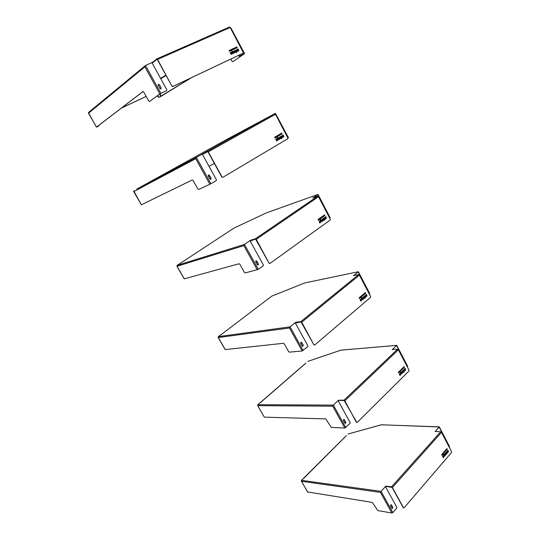 <?xml version="1.0" encoding="UTF-8"?>
<svg xmlns="http://www.w3.org/2000/svg" width="540" height="540" viewBox="0 0 540 540"><rect width="100%" height="100%" fill="white"/><g stroke="black" fill="none" stroke-linecap="round" stroke-linejoin="round"><path stroke-width="0.81" d="M191.43 77.72L160.772 96.471L158.956 97.342L157.579 95.647M232.76 61.736L244.593 53.629L239.416 56.059L238.687 55.688L239.207 56.201L244.256 53.818L232.76 61.736L231.991 61.317L230.816 59.076M191.147 77.855L159.111 97.227M244.337 53.723L230.864 27.891L244.593 53.629M99.002 125.26L98.739 126.056L96.802 126.941L143.114 91.49M88.54 113.299L88.702 112.3L145.213 65.691M166.671 90.578L160.184 93.751L149.499 101.466L159.867 93.899L166.671 90.578L166.833 89.728L152.125 63.025L152.915 62.627L152.705 62.235L145.476 65.475L144.889 66.845L88.499 113.238L96.511 127.082L143.019 91.49M152.705 62.235L156.735 58.934L157.552 59.407L171.95 86.164L172.793 86.542L243.088 53.224L172.989 86.4L172.152 86.022M230.864 27.891L230.492 28.053M152.915 62.627L156.951 59.326L157.356 59.562L171.95 86.164M158.247 96.849L157.424 95.762M160.974 87.581L159.151 84.767L158.24 84.362L159.341 84.625L160.974 87.581L161.17 88.283L160.576 88.938L159.86 88.371L158.072 85.212L158.24 84.362M160.785 87.723L160.886 88.925M98.739 126.056L96.511 127.082M156.863 58.88L229.392 27.068L230.195 27.479L243.216 52.434L243.088 53.224M149.499 101.466L148.716 100.987L143.708 92.009L142.931 91.537M121.622 107.939L146.151 96.397M146.171 96.431L121.473 108.054M234.947 50.51L234.306 51.381L235.244 51.226L235.751 52.259L234.556 52.468L233.962 50.963L235.103 50.801M234.623 51.82L234.995 52.225L235.19 51.577L234.556 51.867L235.325 52.083M235.454 50.274L236.263 50.814L236.675 49.687L236.675 50.935L237.58 51.401L236.311 51.145L236.682 52.616L235.447 50.261L236.331 50.767M236.311 51.145L236.783 52.569M236.324 49.869L236.608 50.983L237.499 51.442M230.587 52.542L231.417 52.157L232.315 53.865M233.962 48.222L234.178 49.194L233.415 48.478L233.874 48.701L233.962 48.222L234.191 49.187M233.422 48.492L233.867 48.708M236.203 47.459L236.122 48.29L235.669 47.432L236.115 48.02L236.129 47.237L236.567 48.08L236.203 47.459L236.169 48.269M235.676 47.446L236.115 48.02M229.696 50.956L229.419 50.49L229.122 50.821L229.406 50.355L229.716 51.287M229.149 50.443L229.622 51.178M232.308 49.916L232.652 49.741L231.883 49.187L232.423 48.938L232.099 49.248L232.862 49.802L232.369 50.031L232.652 49.741M232.099 49.248L232.787 49.835M231.89 49.201L232.416 49.099M234.401 48.181L234.671 48.965L234.218 48.101L234.731 48.026L234.333 48.229L234.711 48.944M234.225 48.114L234.657 48.06M230.816 49.7L231.302 50.531M231.376 49.437L232.072 50.173M231.559 50.267L231.37 49.424L232.079 50.004L231.755 50.153M233.462 49.383L233.125 49.68L232.673 48.816L233.152 48.6L232.855 48.897L233.381 49.12L232.983 49.322L233.523 49.498M232.855 48.897L233.307 49.154M232.679 48.83L233.145 48.762M235.332 47.608L235.582 48.539M235.062 48.013L235.447 47.534L235.649 48.512L234.833 47.817L235.386 47.844M230.209 51.037L229.885 50.112L230.486 50.659L230.384 49.883L231.019 50.659L230.431 50.105L230.58 50.868M230.317 49.93L230.945 50.699M229.885 50.126L230.486 50.659M236.493 47.048L236.918 46.899L236.939 47.912L236.493 47.048L237.215 47.783M236.925 47.783L236.669 47.122L237.114 47.675M230.162 52.738L231.167 52.988L231.849 54.088M237.121 49.477L238.1 49.039L238.849 50.477L237.978 51.212L238.343 50.234L237.56 50.564L237.053 49.856L238.167 48.992L238.856 50.801M237.823 50.922L238.37 50.659M237.438 49.721L237.573 50.22L238.039 50.017M231.815 51.165L232.477 51.644L233.57 51.503L234.32 52.927L233.145 53.44L231.815 51.165L232.409 51.692L233.246 51.341L234.245 52.96M232.686 52.056L233.145 52.967L233.779 52.677L233.179 51.827L232.686 52.056L233.078 52.805L233.779 52.677M234.407 51.124L234.475 51.53L235.562 51.374L235.757 52.252M234.009 50.929L235.015 50.463M231.053 52.765L230.58 52.529L231.485 52.11L232.389 53.831L231.053 52.765M236.129 47.237L236.54 48.094M231.376 50.497L230.803 49.687L231.376 50.497M233.105 49.545L233.53 49.336M230.431 50.105L230.533 50.888L230.054 50.281M231.079 53.001L231.923 54.054L231.235 54.371L230.155 52.724L231.188 52.974M237.958 49.471L237.465 49.7L237.641 50.173L237.958 49.471M158.092 96.964L158.956 97.342M236.669 47.122L236.993 47.736M214.36 163.458L209.007 166.293M288.279 137.774L275.427 113.306L226.732 139.435M134.001 190.634L133.744 191.612L141.379 204.802L192.294 179.941L193.084 180.461L197.822 188.966L198.619 189.486L210.904 183.749L216.257 180.569L216.398 179.719L202.487 154.46L203.243 154.042L203.04 153.677L275.427 113.306L288.448 137.7M203.04 153.677L196.337 157.41L195.737 158.699L133.826 191.572M136.769 189.101L226.726 139.442M136.796 189.081L196.337 157.41L210.904 183.749M203.243 154.042L207.637 151.7L208.055 151.956L221.852 177.113L222.77 177.363M210.938 178.058L211.126 178.74L210.485 179.408L209.905 178.929L208.224 175.946L208.373 175.088L209.392 175.257L210.938 178.058L208.514 175.001M210.728 178.153L210.749 179.435M274.685 113.825L275.495 114.284L287.854 137.97L287.739 138.76L222.851 177.322L221.852 177.113M288.232 137.849L287.894 138.051M280.341 137.41L280.834 138.436L280.071 138.881M280.125 136.721L279.531 137.639L280.517 137.376L280.901 138.402L279.97 138.881L279.207 137.612L280.193 136.681L279.7 137.788M280.247 137.815L279.774 138.098L280.179 138.442L280.388 137.781L279.841 138.058L280.193 138.436M281.664 135.817L281.671 137.059L282.521 137.437L281.333 137.288L281.759 138.679M280.827 136.31L281.421 136.877L281.732 135.776L281.745 137.018L282.596 137.403L282.245 137.612M276.851 138.645L277.479 140.414M279.119 134.588L279.106 135.655M278.721 134.825L279.119 135.034L279.194 134.548L279.403 135.493L278.964 135.122M279.194 135.128L279.153 135.486M281.273 133.609L281.198 134.433L280.773 133.623L281.192 134.17L281.259 133.34L281.691 134.156L281.273 133.609L281.205 134.44M281.192 133.38L281.583 134.21M280.807 133.603L281.192 134.17M275.279 137.585L274.995 138.011M274.799 137.093L275.137 137.849M277.695 135.425L277.391 135.749L278.113 136.242L277.722 136.472L277.985 136.161L277.263 135.675L277.763 135.385L277.466 135.716L278.181 136.208L277.722 136.478M279.774 134.21L279.855 135.223L279.43 134.406L279.909 134.291L279.855 135.223M276.305 136.235L276.696 137.072M277.385 136.512L277.027 136.877L276.791 135.952L277.519 136.593L277.027 136.883M276.824 135.931L277.263 136.586M278.532 135.412L278.397 135.911L278.863 135.81L278.424 136.067L277.999 135.243L278.438 134.987L278.465 135.878M278.37 135.027L278.296 135.547M280.496 133.785L280.651 134.757L279.997 134.075L280.571 133.744L280.651 134.757M280.543 134.183L280.638 134.595M275.92 136.701L275.684 137.673L275.407 136.755L275.974 137.248L275.873 136.485L276.473 137.207L275.92 136.701L276.021 137.471M275.805 136.525L276.365 137.261M275.454 136.728L275.974 137.248M275.569 136.91L275.677 137.666M281.759 133.049L281.961 133.994M281.765 133.191L282.008 133.819M276.581 139.489L277.276 140.528L276.588 140.886L275.69 139.327L276.865 139.583L277.344 140.494L276.709 140.873M275.886 139.212L276.23 139.698M283.048 135.007L283.703 136.742L282.953 137.18L283.291 136.181L282.528 136.566L282.089 135.911L283.115 134.966L283.831 136.33L282.96 137.187M283.291 136.181L282.629 136.566M282.926 135.459L282.393 135.763L282.683 136.175L282.926 135.459L282.467 135.729L282.697 136.168M278.471 137.693L279.497 139.219L278.546 139.786M277.459 137.504L277.769 138.098L278.856 137.835L279.572 139.185L278.586 139.766L277.223 137.646L277.837 138.065M277.965 138.49L278.6 139.253L279.065 138.983L278.694 138.274L277.965 138.49L278.586 139.259M281.408 137.255L281.765 138.686L280.591 136.445L281.421 136.877M276.527 139.293L276.082 139.091L276.919 138.605L277.776 140.238L277.479 140.42L276.453 139.327M274.82 137.457L275.009 137.045L275.09 137.849L275.353 137.545L275.069 137.977L274.995 137.174L274.745 137.498M276.804 137.012L276.372 136.195L276.73 137.052M207.434 151.328L208.265 151.848L222.068 177.012M278.498 138.186L278.039 138.456M329.96 217.667L317.783 194.501L266.598 212.807M312.809 197.964L318.06 194.495L330.149 217.654M266.436 212.861L234.097 228.035M176.999 266.18L177.107 265.397M179.692 263.736L179.226 263.993M250.884 240.584L250.297 240.435L244.465 244.411L243.857 245.619L177.039 266.254L184.322 278.843L239.085 263.75L239.882 264.31L244.384 272.369L245.18 272.936L258.269 269.359L263.216 265.801L263.344 264.944L250.162 241.009L255.602 239.099L269.089 263.203L269.784 263.466M250.688 240.232L255.407 238.748L256.244 239.308L269.089 263.203M312.781 197.91L317.696 196.229L318.512 196.722L330.264 219.247L330.163 220.037L270.047 263.385L269.318 263.142M231.431 229.763L233.935 228.123M258.242 263.723L258.424 264.384L257.769 265.072L257.162 264.492L255.697 261.839L255.825 260.975L256.777 261.07L258.242 263.723L256.068 260.807M258.019 263.776L257.958 265.113M323.285 219.254L323.703 220.246L322.961 220.772M323.035 218.619L322.481 219.557L323.44 219.247L323.777 220.219L322.886 220.766L322.191 219.571L323.102 218.572L322.65 219.713M323.197 219.672L322.711 219.989L323.055 220.334M324.243 219.044L324.574 220.415L323.474 218.309L324.25 218.666L324.533 217.553L324.554 218.788L325.35 219.098L324.243 219.044L324.587 220.435M324.459 217.607L324.473 218.808L324.999 219.321M323.69 218.153L324.25 218.666M319.997 220.786L320.591 222.473L319.288 221.292L320.065 220.739L320.605 222.494M322.076 216.587L322.07 217.627M321.712 216.844L321.941 217.121L322.151 216.533L322.353 217.458L321.941 217.121M324.007 215.217L324.398 215.973L324.007 215.46L324.014 216.243M323.649 215.474L324.014 216L324.068 215.17L324.385 216.013M318.526 219.861L318.391 220.266M318.134 219.368L318.364 220.138M320.76 217.526L320.476 217.856L321.145 218.282L320.787 218.545M322.684 216.155L322.765 217.134M319.471 218.437L319.829 219.22M320.476 218.626L320.139 219.004M319.957 218.093L320.605 218.7L320.153 219.024L319.916 218.12L320.362 218.707M321.725 217.742L321.435 218.079L321.044 217.323L321.509 217.148L321.199 217.37L321.853 217.816L321.449 218.099M321.536 217.445L321.482 217.91M321.388 217.08L321.32 217.6M323.359 215.676L323.5 216.614M322.934 215.973L323.426 215.629L323.622 216.554L323.156 216.101M323.406 216.068L323.5 216.466M319.113 218.936L318.904 219.915L318.641 219.024L319.174 219.47L319.072 218.72L319.64 219.388L319.113 218.936L319.221 219.685M319.012 218.761L319.518 219.443M318.681 218.997L319.174 219.47M318.789 219.166L318.89 219.888M324.594 214.805L324.722 215.744M324.608 214.94L324.769 215.588M319.815 223.027L319.167 221.38L320.402 222.608L319.815 223.027M319.106 221.427L319.43 221.879M325.748 216.689L326.416 217.964L325.674 218.835M325.991 217.836L325.256 218.268L324.864 217.661L325.816 216.641L326.444 218.315L325.688 218.855L325.991 217.836L325.33 218.275M325.64 217.141L325.141 217.472L325.431 217.863L325.64 217.141L325.377 217.883M322.468 221.13L321.469 221.778L320.335 219.767L321.793 219.847L322.468 221.13L321.543 221.792M320.558 219.611L320.915 220.131M321.516 220.205L321.03 220.529L321.584 221.265M323.116 220.313L323.312 219.652L322.792 219.969L323.116 220.313M324.081 215.44L324.128 216.196M318.094 219.773L318.296 219.355L318.337 220.131L318.593 219.814L318.303 220.253L318.269 219.476L318.019 219.794M321.219 218.261L320.794 218.565L321.037 218.234L320.362 217.802L320.821 217.478L320.551 217.836L321.145 218.282M322.799 217.107L322.367 216.378L322.751 216.108L322.873 217.087M319.943 219.173L319.531 218.396L319.869 219.193M324.959 215.602L324.554 214.826L324.884 215.622M320.402 222.608L319.889 223.007M321.638 221.251L322.07 220.941L321.631 220.192L321.104 220.502L321.638 221.251M321.536 219.692L322.542 221.11M319.788 221.623L320.476 222.581M369.644 293.74L358.101 271.782L304.648 282.974M353.498 275.643L358.378 271.762L369.86 293.774M304.391 283.048L271.863 296.102M218.221 337.399L218.282 336.764M220.725 334.962L220.266 335.205M296.048 322.623L295.475 322.481L290.075 326.855L289.467 327.996L218.282 337.541L225.241 349.562L283.5 343.298L284.303 343.892L288.576 351.554L289.386 352.148L302.191 350.993L307.753 346.626L307.861 345.769L295.353 323.062L301.043 321.914L313.862 344.804L314.442 345.06M295.866 322.292L300.861 321.584L301.705 322.178L313.862 344.804M353.45 275.549L358.607 274.597L359.424 275.13L370.609 296.561L370.528 297.358L314.786 344.966L314.105 344.783M269.224 298.053L271.573 296.271M303.095 344.945L303.271 345.587L302.616 346.295L302.096 345.789L300.706 343.271L300.814 342.407L301.705 342.428L303.095 344.945L301.124 342.171M302.859 344.966L302.738 346.336M364.115 297.101L364.48 298.046L363.764 298.647M363.845 296.5L363.332 297.459L364.25 297.101L364.561 298.033L363.71 298.634L363.062 297.513L363.906 296.453L363.501 297.614M364.034 297.52L363.548 297.878L363.852 298.202M364.453 295.994L364.986 296.46L365.236 295.333L365.263 296.555L366.012 296.798L364.898 296.845L365.296 298.148M365.162 295.394L365.668 297.041M361.031 298.89L361.591 300.503M362.9 294.584L363.197 295.407L362.563 294.874L362.9 294.584L362.927 295.576M362.934 295.09L362.988 295.434M364.723 293.051L365.168 293.74L364.716 293.281L364.73 294.057M364.392 293.335L364.736 293.828L364.784 293.004L365.168 293.74M359.323 297.736L359.127 298.073M359.64 298.087L359.478 298.499M359.309 297.608L359.383 298.384L359.701 298.04L359.417 298.485L359.404 297.729L359.147 298.107L359.451 297.608L359.383 298.384M361.706 295.596L361.436 295.927L362.07 296.305L361.733 296.588M363.501 294.084L363.575 295.036M360.511 296.602L360.848 297.331M361.456 296.71L361.132 297.094M360.963 296.224L361.577 296.771L361.152 297.128L360.929 296.251L361.355 296.798M362.617 295.731L362.34 296.075M362.435 295.454L362.36 296.109L361.969 295.373L362.354 295.049L362.394 295.92M362.293 295.103L362.232 295.623M364.115 293.564L364.25 294.462M363.737 293.882L364.19 293.504L364.372 294.408L363.94 293.996M364.169 293.942L364.264 294.327M360.092 296.953L360.68 297.533L360.106 297.135L360.261 297.83M359.782 297.216L360.248 297.648L360.146 296.912L360.68 297.533M360.302 297.797L359.802 297.392L359.984 298.067M365.31 292.572L365.391 293.504M365.317 292.714L365.445 293.355M360.862 299.72L361.415 300.652L360.842 301.131L360.031 299.734L361.058 299.808L361.496 300.638L360.95 301.097M360.2 299.592L360.504 300.017M366.363 294.374L366.991 295.569L366.309 296.494M366.606 295.495L365.897 295.974L365.546 295.407L366.424 294.32L367.031 295.94L366.329 296.534L366.606 295.495L365.951 295.988M366.269 294.833L365.904 295.596M362.495 297.655L363.332 299.025L362.441 299.768M361.537 297.682L361.8 298.181L362.765 297.79L363.406 299.012L362.563 299.727L361.334 297.851L361.881 298.168M362.468 298.181L361.982 298.539L362.32 299.18L362.961 298.883L362.455 298.188L362.063 298.526L362.387 299.248M363.94 298.181L364.122 297.513L363.629 297.864L363.94 298.181M364.979 296.831L364.743 296.379M360.68 299.585L361.091 298.836L361.611 300.537L360.713 299.565M364.797 293.267L364.844 294.01M362.151 296.291L361.753 296.622L361.976 296.278L361.395 296.008L361.766 295.542L361.517 295.913L362.07 296.305M363.602 295.009L363.204 294.334L363.562 294.03L363.683 294.995M360.963 297.29L360.572 296.555L360.882 297.304M360.187 297.122L360.382 297.783M365.62 293.362L365.02 292.801L365.452 292.579L365.539 293.375M359.883 297.378L359.991 298.107L359.741 297.25L360.248 297.648M407.477 366.262L396.515 345.418L340.983 350.116M392.263 349.643L396.758 345.35L407.707 366.343M340.713 350.21L307.834 361.388L340.72 350.204M257.823 404.71L257.695 405.655L257.823 404.71L259.666 403.117L257.816 404.71L333.362 405.108L338.371 400.376L344.169 400.498L356.852 422.503M257.607 405.432L264.344 417.15L325.715 418.912L331.405 427.444L344.837 428.024L350.048 423.394L350.143 422.537L338.256 400.957L338.54 400.687M338.924 400.511L338.371 400.376M338.749 400.194L343.994 400.181L344.837 400.815L356.366 422.273M392.189 349.508L397.562 349.225L398.385 349.785L409.043 370.204L408.969 371L357.257 422.408L356.616 422.28M259.956 403.009L305.836 363.231M305.62 363.305L259.666 403.117M264.344 417.15L257.695 405.655L332.748 406.181L333.362 405.108L345.796 427.586M345.681 422.064L345.85 422.685L345.215 423.421L344.756 422.975L343.433 420.579L343.528 419.722L344.183 419.472L345.681 422.064L343.879 419.438M345.438 422.057L345.276 423.448M402.988 371.223L403.306 372.134L402.611 372.796M402.705 370.663L402.226 371.635L403.11 371.23L403.387 372.127L402.577 372.782L401.983 371.729L402.766 370.609L402.388 371.79M402.901 371.648L402.617 372.344M403.272 370.109L403.772 370.535L404.001 369.394L404.035 370.602L404.737 370.791L403.684 370.906L404.069 372.175M403.92 369.468L404.399 371.054M399.944 373.882L399.607 374.099M400.086 373.241L400.619 374.787M401.827 368.813L401.834 369.799M401.517 369.117L401.895 368.739L402.091 369.623L401.726 369.353M401.834 369.313L401.888 369.664M403.502 367.173L403.92 367.821L403.488 367.382L403.508 368.152M403.191 367.477L403.515 367.943L403.556 367.119L403.92 367.821M398.507 372.222L398.297 372.56M398.783 372.56L398.601 372.971M398.493 372.094L398.534 372.85M400.7 369.92L400.721 370.892M402.361 368.287L402.428 369.212M399.587 371.014L399.897 371.695M400.471 371.048L400.167 371.439M400.005 370.602L400.586 371.101L400.194 371.486L399.971 370.629L400.376 371.149M401.544 369.995L401.288 370.339M401.375 369.725L401.308 370.386L400.943 369.684L401.294 369.333L401.342 370.197M401.24 369.387L401.193 369.913M402.935 367.726L403.056 368.597M402.584 368.071L403.002 367.659L403.184 368.543L402.773 368.165M402.988 368.098L403.076 368.476M399.195 371.392L399.749 371.925L399.202 371.561L399.35 372.236M398.912 371.675L399.344 372.074L399.242 371.351L399.749 371.925M399.391 372.195L398.918 371.837L399.094 372.485M404.069 366.64L404.116 367.551M404.069 366.781L404.177 367.416M399.951 374.072L400.457 374.949L399.904 375.476M399.317 374.004L399.526 374.409L400.127 374.152L400.538 374.942L400.032 375.449L399.613 374.402M405.047 368.354L405.635 369.482L405.007 370.454M405.277 369.448L404.608 369.974L404.291 369.448L405.101 368.3L405.682 369.86L405.034 370.501L405.277 369.448L404.642 369.988M404.96 368.827L404.608 369.589M401.483 371.898L402.239 373.187L401.389 374.004M400.558 372.006L400.802 372.465L401.706 372.019L402.32 373.187L401.531 373.964L400.37 372.188L400.882 372.465M401.443 372.425L400.97 372.809L401.294 373.424L401.902 373.093L401.423 372.438L401.051 372.803L401.348 373.478M403.772 370.899L404.096 372.222L403.083 370.292L403.542 370.474M399.843 373.943L399.479 373.849L400.147 373.187L400.646 374.834L399.762 373.95M403.569 367.376L403.623 368.118M401.119 370.582L400.748 370.94L400.95 370.575L400.356 370.258L400.754 369.866L400.518 370.258L401.031 370.582M402.455 369.185L402.084 368.557L402.415 368.233L402.543 369.178M400.012 371.669L399.64 370.96L399.931 371.669M399.283 371.554L399.472 372.195M404.339 367.409L403.772 366.896L404.197 366.653L404.257 367.409M399.006 371.831L399.114 372.546L398.871 371.716L399.344 372.074M449.381 446.587L439.054 426.951L381.382 424.771M435.166 431.555L439.256 426.823L449.631 446.715M381.105 424.892L348.037 434.005L381.152 424.832M307.625 491.954L372.337 502.416L377.811 510.604L391.878 512.993L392.823 512.588L396.718 508.086L396.799 507.236L385.58 486.871L386.215 486.419L385.675 486.284L381.092 491.38L301.563 480.337L301.448 481.282L301.563 480.337L303.278 478.636L301.496 480.337M301.354 480.951L307.631 492.129M386.053 486.122L391.541 486.83L392.391 487.499L403.502 507.742M435.071 431.372L440.66 431.784L441.484 432.378L451.575 451.71L451.514 452.507L404.096 507.823L403.38 507.863M303.622 478.217L346.282 435.679M307.766 492.203L301.448 481.282L380.471 492.386L381.092 491.38L392.823 512.588M386.215 486.419L392.135 487.465L403.238 507.701M392.661 507.134L392.823 507.735L392.215 508.498L391.811 508.113L390.562 505.852L390.643 504.995L391.271 504.718L392.661 507.134L391.007 504.671M392.405 507.094L392.222 508.498M445.986 453.229L446.256 454.1L445.601 454.822L445.068 453.445L445.75 452.648L445.419 453.857L446.087 453.249L446.371 453.721L445.588 454.815M445.702 452.709L445.419 453.857M445.892 453.661L445.696 454.356M446.216 452.108L446.688 452.486L446.884 451.339L446.931 452.534L447.586 452.662L446.6 452.851L446.965 454.073M446.803 451.433L447.248 452.945M443.198 456.131L442.847 456.361M443.293 455.49L443.792 456.955M445.095 451.298L444.906 451.973L444.555 451.305L444.933 450.873L444.872 451.906M445.001 451.4L444.933 451.791M446.398 449.179L446.796 449.786L446.384 449.368L446.405 450.131M446.438 450.097L446.094 449.53L446.425 449.942L446.452 449.118L446.796 449.786M441.794 454.599L441.619 454.943M442.071 454.923L441.882 455.342M441.828 454.478L441.902 455.2M443.826 452.149L443.853 453.087M445.358 450.38L445.419 451.278M442.807 453.323L443.097 453.958M443.63 453.283L443.34 453.681M443.192 452.878L443.536 453.391M444.616 452.142L444.366 452.493M444.454 451.892L444.4 452.554L444.049 451.886L444.373 451.514L444.427 452.365M444.326 451.575L444.285 452.095M446.033 450.563L445.52 450.191L445.858 449.8L445.986 450.617M445.939 450.137L446.02 450.509M442.456 453.728L442.969 454.214L442.449 453.877L442.591 454.545M442.193 454.032L442.591 454.397L442.49 453.688L442.969 454.214M442.631 454.498L442.186 454.181L442.361 454.808M446.945 448.598L446.965 449.489M446.938 448.733L447.032 449.368M443.205 456.314L443.644 457.13L443.124 457.711M442.584 456.314L442.78 456.678L443.34 456.394L443.732 457.137L443.266 457.677L442.861 456.685M447.849 450.225L448.396 451.271L447.822 452.284M448.072 451.285L447.444 451.858L447.154 451.366L447.903 450.164L448.457 451.656L447.856 452.351L448.072 451.285L447.458 451.865M447.775 450.691L447.512 451.454M444.596 454.032L445.277 455.233L444.481 456.125M443.718 454.221L444.022 454.653L444.785 454.14L445.365 455.24L444.643 456.077L443.543 454.424L444.022 454.653M444.542 454.552L444.103 454.97L444.407 455.544L444.974 455.186L444.521 454.579L444.447 455.598M445.811 454.343L445.973 453.668L445.811 454.343M446.688 452.851L446.472 452.446M443.07 456.206L442.733 456.145L443.347 455.436L444.049 456.766L442.989 456.199M446.465 449.375L446.526 450.104M441.727 454.93L441.929 454.491L441.869 455.335L441.875 454.606L441.639 454.923M444.224 452.763L443.887 453.155L444.069 452.776L443.563 452.601L443.88 452.088L443.664 452.493L444.137 452.756M445.446 451.244L445.406 450.326L445.527 451.251M443.205 453.931L442.854 453.263L443.124 453.924M445.858 449.8L446.121 450.569M442.53 453.884L442.712 454.505M447.188 449.341L446.654 448.889L447.059 448.612L447.1 449.334M446.094 449.53L446.425 449.942M442.274 454.187L442.382 454.882L442.152 454.079L442.591 454.397M166.077 75.452L160.799 78.766M159.948 93.926L161.21 96.201M160.886 96.377L159.651 94.142M165.881 75.101L160.603 78.415M160.88 93.319L145.476 65.475M159.867 93.899L144.889 66.845M152.3 62.471L152.51 62.856M230.195 27.479L157.552 59.407M209.905 184.288L195.737 158.699M202.642 153.893L202.844 154.258M275.495 114.284L208.265 151.848M258.269 269.359L244.465 244.411L177.201 265.316L179.3 263.939M255.407 238.748L317.696 196.229M231.518 229.709L179.834 263.642M257.276 269.858L243.857 245.619M250.297 240.435L250.486 240.786M318.512 196.722L256.244 239.308M303.17 350.521L290.075 326.855L218.43 336.602L220.394 335.111M300.861 321.584L358.607 274.597M269.365 297.945L220.914 334.807M302.191 350.993L289.467 327.996M359.424 275.13L301.705 322.178M343.994 400.181L397.562 349.225M344.837 428.024L332.748 406.181M398.385 349.785L344.837 400.815M391.541 486.83L440.66 431.784M345.978 436.05L303.764 478.339M391.878 512.993L380.471 492.386M441.484 432.378L392.391 487.499M88.398 112.691L96.444 127.15M165.895 75.121L160.616 78.442M133.751 190.944L141.379 204.802M177.012 265.531L176.945 266.267L184.221 278.849M218.288 336.737L218.174 337.52L225.126 349.542M396.562 345.377L341.071 350.15M439.162 426.843L381.456 424.805"/></g></svg>
